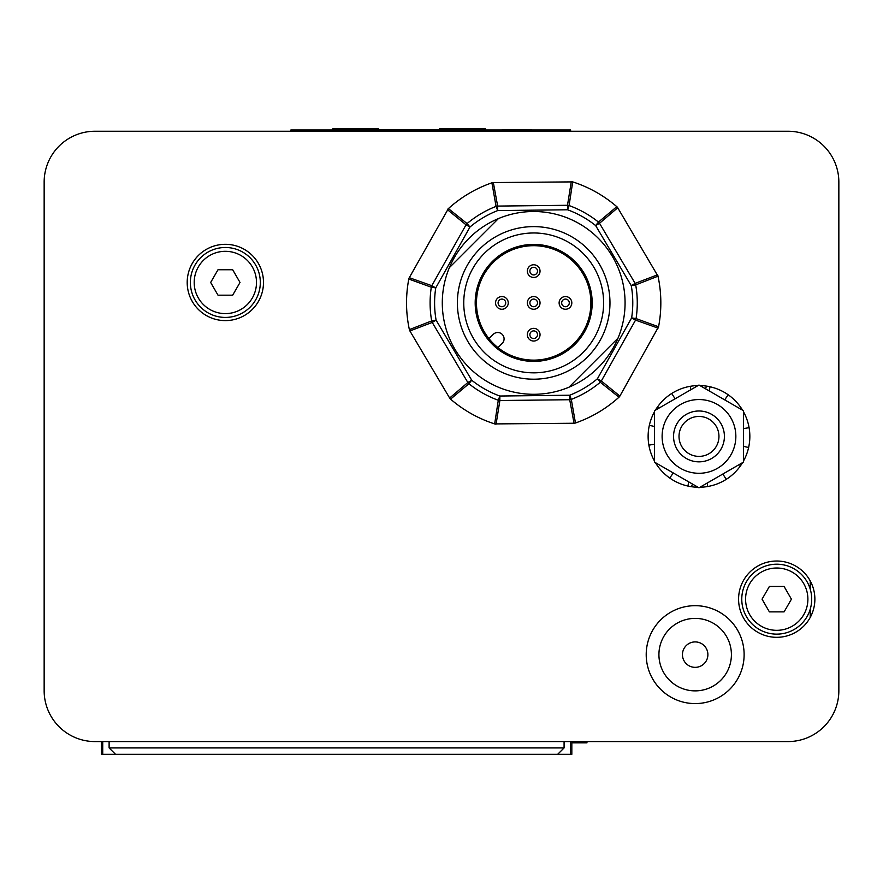 <?xml version="1.0" encoding="UTF-8"?>
<svg xmlns="http://www.w3.org/2000/svg" width="883" height="883" viewBox="0 0 883 883"><rect width="100%" height="100%" fill="white"/><g stroke="black" fill="none" stroke-linecap="round" stroke-linejoin="round"><path stroke-width="1.32" d="M600.297 382.229A6.358 4.459 -50.3 0 0 601.323 380.992L597.405 378.785L600.297 382.229L618.972 397.207L619.524 396.71L658.575 326.765A127.152 127.152 0 0 0 658.001 276.191L617.36 207.163L616.798 206.677L598.464 222.075A103.587 103.587 0 0 0 569.082 205.551A6.358 4.459 -170.3 0 0 567.493 205.286L497.659 206.081A6.358 4.459 169 0 0 496.069 206.39A103.587 103.587 0 0 0 467.074 223.576A6.358 4.459 129.7 0 0 466.047 224.812L431.82 285.695A6.358 4.459 109 0 0 431.301 287.218A103.587 103.587 0 0 0 431.677 320.926A6.358 4.459 69.7 0 0 432.24 322.438L467.847 382.516A6.358 4.459 49 0 0 468.906 383.73A103.587 103.587 0 0 0 498.288 400.253A6.358 4.459 9.7 0 0 499.877 400.518L569.712 399.723A6.358 4.459 -11 0 0 571.301 399.414A103.587 103.587 0 0 0 600.297 382.229M575.462 423.001A127.152 127.152 0 0 0 618.972 397.207A127.152 127.152 0 0 1 575.462 423.001A127.152 127.152 0 0 1 574.767 423.233L575.462 423.001L571.301 399.414L569.667 395.231L569.712 399.723L574.038 423.244L574.767 423.233M657.471 274.845L635.131 283.377A6.358 4.459 69.7 0 1 635.694 284.889L658.001 276.191A127.152 127.152 0 0 1 658.575 326.765L636.069 318.586L631.632 317.913L597.405 378.785A99.084 99.084 0 0 1 569.667 395.231L499.822 396.026L498.288 400.253L494.657 423.917L574.038 423.244M450.573 399.138A127.152 127.152 0 0 0 494.657 423.917A127.152 127.152 0 0 1 450.573 399.138A127.152 127.152 0 0 1 450.01 398.652L450.573 399.138L468.906 383.73L471.721 380.231L467.847 382.516L449.646 398.023L450.01 398.652L409.9 330.959L432.24 322.438L436.103 320.143L431.677 320.926L409.37 329.613L409.9 330.959M495.363 424.149A127.152 127.152 0 0 1 494.668 423.917M408.796 279.039A127.152 127.152 0 0 0 409.37 329.613A127.152 127.152 0 0 1 408.796 279.039A127.152 127.152 0 0 1 408.928 278.311L408.796 279.039L431.301 287.218L435.738 287.902L431.82 285.695L409.293 277.681L408.928 278.311M409.524 330.341A127.152 127.152 0 0 1 409.37 329.624M496.091 424.138L499.877 400.518L499.822 396.026A99.084 99.084 0 0 1 471.721 380.231L436.103 320.143A99.084 99.084 0 0 1 435.738 287.902L469.966 227.019L467.074 223.576L448.398 208.598L409.293 277.681M447.493 209.735L466.047 224.812L469.966 227.019A99.084 99.084 0 0 1 497.703 210.573L496.069 206.39L491.908 182.814A127.152 127.152 0 0 1 492.604 182.571L491.908 182.814A127.152 127.152 0 0 0 448.398 208.598A127.152 127.152 0 0 0 447.847 209.094M493.332 182.56L497.659 206.081L497.703 210.573L567.548 209.779L569.082 205.551L572.714 181.887L492.604 182.571M616.798 206.677A127.152 127.152 0 0 0 572.714 181.887A127.152 127.152 0 0 1 616.798 206.677M571.279 181.677L567.493 205.286L567.548 209.779A99.084 99.084 0 0 1 595.65 225.584L631.268 285.662L635.131 283.377L599.524 223.289A6.358 4.459 -131 0 0 598.464 222.075L595.65 225.584L599.524 223.289L617.725 207.781M572.007 181.666A127.152 127.152 0 0 1 572.703 181.887M616.809 206.677A127.152 127.152 0 0 1 617.36 207.163M657.846 275.474A127.152 127.152 0 0 1 658.001 276.191M658.575 326.776A127.152 127.152 0 0 1 658.442 327.494M619.877 396.081L601.323 380.992L635.55 320.11A6.358 4.459 -71 0 0 636.069 318.586A103.587 103.587 0 0 0 635.694 284.889L631.268 285.662A99.084 99.084 0 0 1 631.632 317.913L635.55 320.11L658.078 328.123M612.305 256.302A91.402 91.402 0 0 1 534.734 394.293A91.402 91.402 0 0 1 454.017 258.112A91.402 91.402 0 0 1 612.305 256.302M568.939 387.229L618.012 338.167M498.431 218.587L449.359 267.648M698.983 473.288A36.876 36.876 0 0 0 730.914 417.979A36.876 36.876 0 0 0 667.051 417.979A36.876 36.876 0 0 0 698.983 473.288M743.486 410.716L743.486 462.107L698.983 487.802L654.48 462.107L654.48 410.716L698.983 385.021L743.486 410.716M692.415 484.005L691.51 486.721A50.861 50.861 0 0 1 687.89 486.047L688.817 481.93M705.55 388.818L706.455 386.103A50.861 50.861 0 0 1 710.075 386.776L709.148 390.893M706.455 386.103A50.861 50.861 0 0 0 699.91 385.562M698.056 385.562A50.861 50.861 0 0 0 690.23 386.312L690.826 389.734M690.23 386.312A50.861 50.861 0 0 0 657.371 407.173L658.839 408.2M654.48 426.467L649.347 425.33A50.861 50.861 0 0 0 648.884 445.164L654.48 444.182M656.588 463.321L656.047 463.674A50.861 50.861 0 0 0 669.744 478.034L673.299 472.968M691.51 486.721A50.861 50.861 0 0 0 698.056 487.261M699.91 487.261A50.861 50.861 0 0 0 707.736 486.511L707.14 483.089M722.857 474.016L726.245 479.359A50.861 50.861 0 0 0 740.594 465.65L739.126 464.624M743.486 446.356L748.618 447.504A50.861 50.861 0 0 0 749.082 427.659L743.486 428.641M741.378 409.502L741.919 409.16A50.861 50.861 0 0 0 728.221 394.8L724.667 399.856M44.15 690.716L44.15 182.108A50.861 50.861 0 0 1 95.011 131.247L787.989 131.247A50.861 50.861 0 0 1 838.85 182.108L838.85 690.716A50.861 50.861 0 0 1 787.989 741.577L95.011 741.577A50.861 50.861 0 0 1 44.15 690.716M814.877 599.171A38.146 38.146 0 0 1 757.658 632.206A38.146 38.146 0 0 1 757.658 566.135A38.146 38.146 0 0 1 814.877 599.171M263.487 282.461A38.146 38.146 0 0 1 206.269 315.496A38.146 38.146 0 0 1 206.269 249.425A38.146 38.146 0 0 1 263.487 282.461M810.241 580.937L810.241 589.16M810.241 609.171L810.241 617.405M706.29 648.464A12.715 12.715 0 0 1 694.943 667.349A12.715 12.715 0 0 1 684.27 648.078A12.715 12.715 0 0 1 706.29 648.464M671.433 611.82A48.951 48.951 0 0 0 652.349 678.365A48.951 48.951 0 0 0 718.894 697.449A48.951 48.951 0 0 0 737.989 630.904A48.951 48.951 0 0 0 671.433 611.82M218.002 269.745L232.682 269.745L240.021 282.461L232.682 295.176L218.002 295.176L210.662 282.461L218.002 269.745M242.825 252.174A34.967 34.967 0 0 0 195.055 264.977A34.967 34.967 0 0 0 207.858 312.737A34.967 34.967 0 0 0 255.629 299.944A34.967 34.967 0 0 0 242.825 252.174M479.734 248.962A76.291 76.291 0 0 1 607.372 283.156A76.291 76.291 0 0 1 513.939 376.599A76.291 76.291 0 0 1 479.734 248.962M484.237 253.454A69.934 69.934 0 0 1 601.235 284.801A69.934 69.934 0 0 1 515.584 370.452A69.934 69.934 0 0 1 484.237 253.454M492.328 261.545A58.488 58.488 0 0 1 590.186 287.77A58.488 58.488 0 0 1 518.542 359.403A58.488 58.488 0 0 1 492.328 261.545M493.222 262.45A57.218 57.218 0 0 1 588.95 288.09A57.218 57.218 0 0 1 518.873 358.178A57.218 57.218 0 0 1 493.222 262.45M529.193 330.198A6.358 6.358 0 0 0 529.193 339.182A6.358 6.358 0 0 0 538.177 339.182A6.358 6.358 0 0 0 538.177 330.198A6.358 6.358 0 0 0 529.193 330.198A6.358 6.358 0 0 0 529.193 339.182A6.358 6.358 0 0 0 538.177 339.182A6.358 6.358 0 0 0 538.177 330.198A6.358 6.358 0 0 0 529.193 330.198M529.193 266.622A6.358 6.358 0 0 0 529.193 275.606A6.358 6.358 0 0 0 538.177 275.606A6.358 6.358 0 0 0 538.177 266.622A6.358 6.358 0 0 0 529.193 266.622A6.358 6.358 0 0 0 529.193 275.606A6.358 6.358 0 0 0 538.177 275.606A6.358 6.358 0 0 0 538.177 266.622A6.358 6.358 0 0 0 529.193 266.622M497.405 298.41A6.358 6.358 0 0 0 497.405 307.394A6.358 6.358 0 0 0 506.389 307.394A6.358 6.358 0 0 0 506.389 298.41A6.358 6.358 0 0 0 497.405 298.41A6.358 6.358 0 0 0 497.405 307.394A6.358 6.358 0 0 0 506.389 307.394A6.358 6.358 0 0 0 506.389 298.41A6.358 6.358 0 0 0 497.405 298.41M560.981 298.41A6.358 6.358 0 0 0 560.981 307.394A6.358 6.358 0 0 0 569.965 307.394A6.358 6.358 0 0 0 569.965 298.41A6.358 6.358 0 0 0 560.981 298.41A6.358 6.358 0 0 0 560.981 307.394A6.358 6.358 0 0 0 569.965 307.394A6.358 6.358 0 0 0 569.965 298.41A6.358 6.358 0 0 0 560.981 298.41M529.193 298.41A6.358 6.358 0 0 0 529.193 307.394A6.358 6.358 0 0 0 538.177 307.394A6.358 6.358 0 0 0 538.177 298.41A6.358 6.358 0 0 0 529.193 298.41A6.358 6.358 0 0 0 529.193 307.394A6.358 6.358 0 0 0 538.177 307.394A6.358 6.358 0 0 0 538.177 298.41A6.358 6.358 0 0 0 529.193 298.41M488.983 338.619L493.222 334.37A6.358 6.358 0 0 1 502.217 334.37A6.358 6.358 0 0 1 502.217 343.366L497.968 347.604M290.882 131.247L290.882 129.978L570.617 129.978L570.617 131.247M378.619 129.978L378.619 128.708L355.728 128.708L355.728 129.978M332.836 129.978L332.836 128.708L355.728 128.708M472.703 129.845L472.703 128.708L485.418 128.708L485.418 129.978M452.361 129.845L452.361 128.708L472.703 128.708M439.646 129.845L439.646 128.708L452.361 128.708M534.381 129.978L502.129 129.845M472.471 129.978L378.619 129.845M475.429 129.978L472.471 129.845M570.473 741.577L570.473 754.292L571.831 754.292L571.831 741.577M564.082 741.577L564.082 747.934L557.681 754.292L570.473 754.292M564.082 747.934L109.117 747.934L109.117 741.577M102.726 741.577L102.726 754.292L115.518 754.292L109.117 747.934M101.368 741.577L101.368 754.292L102.726 754.292M115.518 754.292L557.681 754.292M586.952 741.577L586.952 742.846L571.831 742.846M724.402 435.882A25.43 25.43 0 0 0 698.442 410.992A25.43 25.43 0 0 0 673.563 436.953A25.43 25.43 0 0 0 699.524 461.842A25.43 25.43 0 0 0 724.402 435.882M718.95 435.992A19.967 19.967 0 0 1 689.369 453.917A19.967 19.967 0 0 1 688.641 419.337A19.967 19.967 0 0 1 718.95 435.992M784.082 611.886L769.391 611.886L762.051 599.171L769.391 586.455L784.082 586.455L791.422 599.171L784.082 611.886M759.248 629.447A34.967 34.967 0 0 0 807.018 616.654A34.967 34.967 0 0 0 794.214 568.884A34.967 34.967 0 0 0 746.455 581.687A34.967 34.967 0 0 0 759.248 629.447M710.075 386.776A50.861 50.861 0 0 1 728.221 394.8M671.72 393.476L675.109 398.807M649.347 425.33A50.861 50.861 0 0 1 654.48 411.787M655.407 410.187A50.861 50.861 0 0 1 657.371 407.173M656.047 463.674A50.861 50.861 0 0 1 655.407 462.648M654.48 461.036A50.861 50.861 0 0 1 648.884 445.164M687.89 486.047A50.861 50.861 0 0 1 669.744 478.034M726.245 479.359A50.861 50.861 0 0 1 707.736 486.511M748.618 447.504A50.861 50.861 0 0 1 743.486 461.036M742.559 462.648A50.861 50.861 0 0 1 740.594 465.65M741.919 409.16A50.861 50.861 0 0 1 742.559 410.187M743.486 411.787A50.861 50.861 0 0 1 749.082 427.659M677.603 622.934A36.236 36.236 0 0 1 731.4 655.263A36.236 36.236 0 0 1 676.499 685.694A36.236 36.236 0 0 1 677.603 622.934M240.916 255.485A31.148 31.148 0 0 1 240.916 309.436A31.148 31.148 0 0 1 194.194 282.461A31.148 31.148 0 0 1 240.916 255.485M530.992 331.997A3.819 3.819 0 0 1 537.372 333.708A3.819 3.819 0 0 1 532.703 338.377A3.819 3.819 0 0 1 530.992 331.997M530.992 268.421A3.819 3.819 0 0 1 537.372 270.132A3.819 3.819 0 0 1 532.703 274.801A3.819 3.819 0 0 1 530.992 268.421M499.204 300.209A3.819 3.819 0 0 1 505.584 301.92A3.819 3.819 0 0 1 500.915 306.589A3.819 3.819 0 0 1 499.204 300.209M562.78 300.209A3.819 3.819 0 0 1 569.16 301.92A3.819 3.819 0 0 1 564.491 306.589A3.819 3.819 0 0 1 562.78 300.209M530.992 300.209A3.819 3.819 0 0 1 537.372 301.92A3.819 3.819 0 0 1 532.703 306.589A3.819 3.819 0 0 1 530.992 300.209M551.544 129.978L551.544 131.247M309.955 129.978L309.955 131.247M761.157 626.146A31.148 31.148 0 0 1 761.157 572.195A31.148 31.148 0 0 1 807.89 599.171A31.148 31.148 0 0 1 761.157 626.146"/></g></svg>
